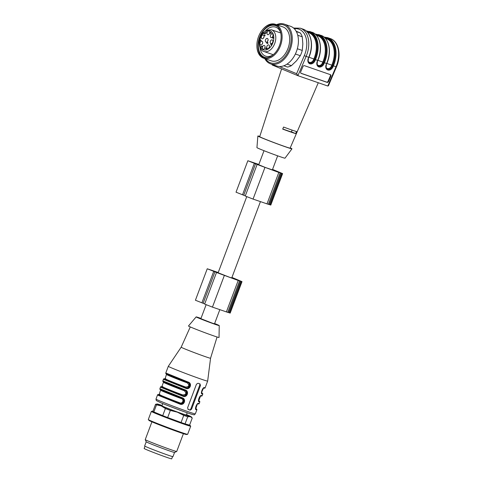 <?xml version="1.0" encoding="UTF-8"?>
<svg xmlns="http://www.w3.org/2000/svg" width="483" height="483" viewBox="0 0 483 483"><rect width="100%" height="100%" fill="white"/><g stroke="black" fill="none" stroke-linecap="round" stroke-linejoin="round"><path stroke-width="0.72" d="M246.722 196.702L218.123 272.792L229.715 277.314L231.762 277.918L260.434 201.64M264.014 150.702L258.731 164.757L265.475 167.523L272.376 169.883L277.659 155.828M272.484 169.581L281.305 173.113L272.533 169.461M272.551 169.406L282.615 173.608L278.818 172.443L257.801 164.715A10.372 0.308 -159.4 0 1 257.191 164.425A10.372 0.308 -159.4 0 1 255.555 163.779L247.851 160.73L258.84 164.462M280.188 172.854L268.361 204.327L253.05 199.087L245.249 196.032L257.077 164.564M245.31 195.875A10.372 0.308 -159.4 0 1 243.728 195.247L236.024 192.198L247.851 160.73M282.615 173.608L270.788 205.076L268.385 204.267M231.876 277.616L240.697 281.154L231.925 277.502M231.943 277.441L242.007 281.643L238.204 280.478L217.193 272.75A10.372 0.308 -159.4 0 1 216.577 272.46A10.372 0.308 -159.4 0 1 214.947 271.82L207.243 268.771L218.231 272.503M239.58 280.895L227.753 312.362L212.442 307.122L204.641 304.073L216.469 272.605M204.701 303.91A10.372 0.308 -159.4 0 1 203.12 303.288L195.416 300.239L207.243 268.771M242.007 281.643L230.18 313.111L227.771 312.302M219.825 309.681L214.512 323.809L212.134 323.091L200.874 318.683L206.114 304.743M266.93 30.194L266.254 31.31A1.89 1.25 109.1 0 1 265.795 33.315A1.89 1.25 109.1 0 1 264.346 34.009A1.89 1.25 109.1 0 1 263.682 33.134L263.881 32.017L266.139 32.639M330.173 74.581A1.401 1.051 -61.9 0 1 330.312 76.012L330.807 76.278L328.615 81.416A1.401 1.051 -61.9 0 1 327.076 82.358L301.187 73.398A1.401 1.051 -61.9 0 1 301.072 73.35A1.401 1.051 -61.9 0 1 300.74 71.768L302.926 66.624A1.401 1.051 -61.9 0 1 304.471 65.682L330.354 74.648A1.401 1.051 -61.9 0 1 330.469 74.696A1.401 1.051 -61.9 0 1 330.807 76.278M328.615 81.416L328.126 81.156A1.401 1.051 -61.9 0 1 326.58 82.098L300.873 73.199M328.126 81.156L330.312 76.012M295.65 133.592A16.99 0.507 -159.4 0 1 282.706 129.112L283.569 127.047A17.092 0.513 20.6 0 0 296.514 131.527L295.65 133.592L291.46 131.853A11.773 0.35 -159.4 0 1 291.454 131.865A11.773 0.35 -159.4 0 1 282.766 128.967M257.862 136.001L256.938 147.623A14.991 0.447 20.6 0 0 260.319 149.211A14.991 0.447 20.6 0 0 275.715 155.128A14.991 0.447 20.6 0 0 285.006 158.176L291.967 148.818A18.215 0.543 -159.4 0 1 274.724 142.92A18.215 0.543 -159.4 0 1 257.862 136.001A18.215 0.543 -159.4 0 1 259.782 136.454M290.223 147.901A18.215 0.543 -159.4 0 1 291.967 148.818M281.595 68.912L259.703 136.689A16.247 0.489 20.6 0 0 263.374 138.41A16.247 0.489 20.6 0 0 280.104 144.846A16.247 0.489 20.6 0 0 290.126 148.124L318.285 82.738M294.34 28.775A21.023 13.856 109.1 0 1 304.314 55.623L296.622 73.7L297.926 75.692L327.794 86.028L328.44 85.733L336.47 66.859L335.999 66.745A22.423 14.786 -70.9 0 0 330.203 38.543C338.825 41.224 341.626 55.334 336.47 66.859M297.836 75.65L272.261 65.03L271.995 64.456M275.183 25.007A17.237 11.363 -70.9 0 0 259.594 37.1A17.237 11.363 -70.9 0 0 263.923 57.537M279.512 45.444A17.237 11.363 -70.9 0 0 274.646 24.796A17.237 11.363 -70.9 0 0 262.299 29.994A17.237 11.363 -70.9 0 0 256.878 45.65A17.237 11.363 -70.9 0 0 263.368 57.374A17.237 11.363 -70.9 0 0 279.512 45.444M259.981 47.443A15.347 10.119 -70.9 0 0 265.282 56.022A15.347 10.119 -70.9 0 0 265.656 56.161A15.347 10.119 -70.9 0 0 273.239 54.724M273.251 54.712L263.953 51.494A11.489 7.577 -70.9 0 0 274.869 43.114A11.489 7.577 -70.9 0 0 271.47 29.777L280.768 32.995A15.347 10.119 -70.9 0 0 275.696 27.163A15.347 10.119 -70.9 0 0 264.485 32.065M277.84 26.897A16.748 11.043 -70.9 0 0 259.896 37.221A16.748 11.043 -70.9 0 0 267.177 57.694M262.299 29.994L262.523 29.717A17.937 11.827 109.1 0 1 275.37 24.307A17.937 11.827 109.1 0 1 280.436 45.794A17.937 11.827 109.1 0 1 263.633 58.208A17.937 11.827 109.1 0 1 263.193 58.038A17.937 11.827 109.1 0 1 256.884 46.012L256.878 45.65M263.633 58.208L271.204 60.828A17.937 11.827 -70.9 0 0 288.001 48.415A17.937 11.827 -70.9 0 0 282.935 26.927L275.37 24.307M265.62 58.896A20.051 13.216 -70.9 0 0 289.565 48.197A20.051 13.216 -70.9 0 0 277.357 24.995M264.775 58.6A21.023 13.856 -70.9 0 0 270.595 63.877A21.023 13.856 -70.9 0 0 290.567 48.548A21.023 13.856 -70.9 0 0 284.342 24.15A21.023 13.856 -70.9 0 0 276.505 24.699M270.595 63.877L276.765 66.014A21.023 13.856 -70.9 0 0 296.737 50.685A21.023 13.856 -70.9 0 0 290.518 26.287L284.342 24.15M287.023 64.13L291.412 65.652A19.616 12.932 -70.9 0 1 287.47 67.046L283.817 65.779M291.412 65.652L296.429 60.87L300.287 55.696L295.379 53.993M300.287 55.696A19.616 12.932 -70.9 0 0 302.261 50.449L302.835 43.826L302.255 36.805L297.745 35.247M297.341 48.747L302.261 50.449M302.255 36.805A19.616 12.932 -70.9 0 0 300.281 32.959L296.133 31.19M296.357 31.594L300.281 32.959M270.866 44.207L271.144 44.895L271.331 44.4L270.866 44.207L271.331 44.4M261.871 46.404L261.973 47.014L262.215 46.549L261.871 46.404L262.354 46.597M261.708 46.845L262.154 47.08M266.924 42.552L267.014 43.011L266.924 42.552L267.347 42.709M266.785 42.915L267.196 43.078M267.811 42.854L267.208 43.144L267.679 42.806L267.208 43.144L267.612 43.361M262.269 46.543L262.613 46.688M267.606 43.283L268.077 42.945M267.135 48.451L266.652 48.27L266.381 48.898M266.091 48.801L266.254 48.131L266.737 48.312L266.477 48.91C266.634 48.215 266.501 48.155 266.085 48.717L266.024 49.037L265.559 48.668L265.97 47.938L265.735 48.566L266.091 48.91M264.69 35.301L264.726 35.627M264.34 35.827L264.304 35.138L265.27 35.736M268.077 40.131A1.262 0.833 -70.9 0 0 267.685 41.254M269.478 46.61A1.262 0.833 -70.9 0 0 269.091 47.732M265.046 47.189A1.262 0.833 -70.9 0 0 264.654 48.312M262.692 42.915A1.262 0.833 -70.9 0 0 262.305 44.038M264.044 36.726A1.262 0.833 -70.9 0 0 263.652 37.849M272.949 41.574A1.262 0.833 -70.9 0 0 272.563 42.697M273.064 35.549A1.262 0.833 -70.9 0 0 272.678 36.672M269.749 32.675A1.262 0.833 -70.9 0 0 269.363 33.798M261.08 40.584L261.339 40.922M262.04 47.171L261.231 46.821L262.293 46.326L262.04 47.171L261.231 46.821L261.689 46.036L261.412 46.803L262.438 47.31M262.692 46.465L261.623 46.954M273.795 37.71L273.263 37.656M272.877 38.103L273.149 37.704M271.597 44.044L271.694 44.551L271.072 45.082L270.74 43.935L271.597 44.044M270.679 44.092L271.078 44.231M265.559 48.668L265.958 48.807M266.616 48.958L266.477 48.91C266.634 48.215 266.501 48.155 266.085 48.717M270.703 32.862L270.782 33.249L271.192 32.53L270.806 33.569L270.486 32.572L269.919 32.983C270.057 32.21 270.293 32.047 270.631 32.488L270.703 32.862M270.661 32.633L270.214 32.446M264.255 35.265L264.654 35.404M264.455 35.428L264.467 35.875M267.407 38.453A1.962 1.292 -70.9 0 0 265.439 40.053A1.962 1.292 -70.9 0 0 266.381 42.19A1.962 1.292 -70.9 0 0 267.938 40.717A1.962 1.292 -70.9 0 0 267.624 38.586A1.962 1.292 -70.9 0 0 267.407 38.453M268.814 44.937A1.962 1.292 -70.9 0 0 266.839 46.531A1.962 1.292 -70.9 0 0 267.787 48.668A1.962 1.292 -70.9 0 0 269.345 47.195A1.962 1.292 -70.9 0 0 269.031 45.07A1.962 1.292 -70.9 0 0 268.814 44.937M264.376 45.511A1.962 1.292 -70.9 0 0 262.402 47.111A1.962 1.292 -70.9 0 0 263.35 49.248A1.962 1.292 -70.9 0 0 264.907 47.775A1.962 1.292 -70.9 0 0 264.593 45.643A1.962 1.292 -70.9 0 0 264.376 45.511M262.021 41.236A1.962 1.292 -70.9 0 0 260.053 42.836A1.962 1.292 -70.9 0 0 260.995 44.973A1.962 1.292 -70.9 0 0 262.553 43.494A1.962 1.292 -70.9 0 0 262.245 41.369A1.962 1.292 -70.9 0 0 262.021 41.236M263.374 35.048A1.962 1.292 -70.9 0 0 261.406 36.648A1.962 1.292 -70.9 0 0 262.347 38.785A1.962 1.292 -70.9 0 0 263.905 37.306A1.962 1.292 -70.9 0 0 263.597 35.181A1.962 1.292 -70.9 0 0 263.374 35.048M272.279 39.896A1.962 1.292 -70.9 0 0 270.311 41.496A1.962 1.292 -70.9 0 0 271.253 43.633A1.962 1.292 -70.9 0 0 272.817 42.16A1.962 1.292 -70.9 0 0 272.503 40.035A1.962 1.292 -70.9 0 0 272.279 39.896M272.4 33.87A1.962 1.292 -70.9 0 0 270.426 35.47A1.962 1.292 -70.9 0 0 271.374 37.608A1.962 1.292 -70.9 0 0 272.931 36.128A1.962 1.292 -70.9 0 0 272.617 34.003A1.962 1.292 -70.9 0 0 272.4 33.87M269.079 30.997A1.962 1.292 -70.9 0 0 267.111 32.59A1.962 1.292 -70.9 0 0 268.053 34.734A1.962 1.292 -70.9 0 0 269.611 33.255A1.962 1.292 -70.9 0 0 269.303 31.129A1.962 1.292 -70.9 0 0 269.079 30.997M260.941 40.783L260.518 40.059L260.108 40.777L260.494 39.763L261.237 40.886M262.245 46.362L261.846 46.223L262.293 46.326M267.763 42.576L267.443 42.468L267.522 43.446L267.099 43.084C266.61 43.295 266.544 43.059 266.906 42.377L267.624 42.45M267.262 42.498L266.906 42.377L267.244 42.438M267.202 43.12L266.809 43.241M267.522 43.446L267.105 43.343L267.473 43.476M272.696 37.837L272.388 38.151L272.581 37.215L273.396 37.571L273.124 38.121C273.312 37.475 273.203 37.402 272.798 37.903L272.804 37.873M273.257 38.169L273.124 38.121C273.312 37.475 273.203 37.402 272.798 37.903M272.98 37.559L273.396 37.571M272.913 37.62L272.478 37.964M185.695 387.076C189.197 386.774 189.722 385.374 187.271 382.88L187.531 382.397C191.22 383.285 188.944 389.334 185.563 387.638L185.695 387.076C174.58 383.007 161.02 377.374 165.808 378.817M182.737 394.943C186.245 394.641 186.77 393.24 184.313 390.747L184.572 390.264C188.261 391.152 185.985 397.201 182.604 395.505L182.737 394.943C171.628 390.874 158.062 385.241 162.856 386.684M161.473 390.355C156.679 388.912 170.245 394.545 181.36 398.614C184.428 399.375 182.604 404.217 179.779 402.81C168.67 398.741 155.103 393.108 159.897 394.551M159.191 394.877C154.264 393.397 168.217 399.193 179.646 403.371L179.779 402.81M158.804 395.022L158.285 395.124L158.985 394.792C153.805 393.222 168.181 399.193 179.851 403.456L179.646 403.371C183.027 405.068 185.303 399.018 181.62 398.131L181.36 398.614M162.813 403.607L161.98 405.823A13.035 0.392 20.6 0 0 174.043 410.773A13.035 0.392 20.6 0 0 186.384 414.988L187.211 412.778M174.411 395.402L175.075 395.088M165.108 379.143C160.181 377.664 174.134 383.46 185.563 387.638L185.768 387.722C189.692 389.268 191.721 383.87 187.736 382.482L188.002 381.999L165.79 372.985C166.273 374.053 164.763 372.979 167.523 374.488L187.742 382.482L188.002 381.999C192.735 383.212 190.024 390.433 185.635 388.29L185.768 387.722C174.097 383.46 159.716 377.489 164.902 379.058L164.202 379.39L164.715 379.288M162.149 387.01C157.223 385.531 171.175 391.327 182.604 395.505L182.809 395.589C186.734 397.135 188.762 391.737 184.778 390.349L185.043 389.866L162.837 380.852C163.32 381.92 161.805 380.845 164.564 382.355L184.784 390.349L185.043 389.866C189.777 391.079 187.066 398.3 182.677 396.157L182.809 395.589C171.139 391.327 156.758 385.356 161.944 386.925L161.244 387.257L161.757 387.155M179.851 403.456C183.775 405.002 185.804 399.604 181.825 398.215L182.085 397.732L159.879 388.718C160.362 389.787 158.847 388.712 161.612 390.222L181.825 398.215L182.085 397.732C186.824 398.946 184.108 406.167 179.724 404.023L179.851 403.456M187.917 409.318L189.354 409.813A1.401 1.051 112.6 0 0 190.839 408.847L199.714 385.247A1.401 1.051 112.6 0 0 199.467 383.744M162.837 380.852L163.423 379.276C163.465 378.829 163.936 378.75 164.842 379.04L164.781 379.028M159.879 388.718L160.471 387.143C160.507 386.696 160.978 386.617 161.89 386.907L161.823 386.895M155.985 399.079A21.023 0.628 20.6 0 0 160.724 401.301A21.023 0.628 20.6 0 0 182.387 409.632A21.023 0.628 20.6 0 0 195.337 413.865C193.484 415.302 195.265 414.963 191.902 414.329C186.885 412.856 169.183 406.288 161.183 402.943L156.305 400.588L155.985 399.079L157.512 395.009C157.549 394.563 158.019 394.484 158.931 394.774L158.865 394.762M191.582 409.155L200.451 385.555L200.034 383.937L198.042 383.248L196.472 384.178L187.597 407.779L188.189 409.469L190.181 410.158L191.582 409.155L190.839 408.847M203.669 387.994L204.369 387.662C202.902 386.732 200.191 393.953 202.003 393.959L201.894 392.969L202.763 393.627L202.775 394.068L202.003 393.959M200.711 395.861L201.411 395.529C199.944 394.599 197.233 401.82 199.044 401.826L198.936 400.836L199.805 401.494L199.823 401.934L199.044 401.826M197.752 403.728L198.453 403.396C196.992 402.466 194.275 409.687 196.092 409.693L196.865 409.801L196.853 409.361L195.977 408.703L196.092 409.693M165.79 372.985L168.307 366.295A21.023 0.628 20.6 0 0 173.047 368.523A21.023 0.628 20.6 0 0 194.709 376.849A21.023 0.628 20.6 0 0 207.66 381.087L205.142 387.777L204.369 387.662M190.278 326.925L181.173 347.192A15.697 0.471 20.6 0 0 181.173 347.192A15.697 0.471 20.6 0 0 184.717 348.853A15.697 0.471 20.6 0 0 205.432 356.689A15.697 0.471 20.6 0 0 210.558 358.235L207.66 381.087M200.976 318.406A12.335 0.368 20.6 0 0 196.152 316.902L188.473 325.989A16.325 0.489 20.6 0 0 192.149 327.722A16.325 0.489 20.6 0 0 209.054 334.218A16.325 0.489 20.6 0 0 219.034 337.478L219.24 325.584A12.335 0.368 20.6 0 0 214.621 323.532M196.152 316.902A12.335 0.368 20.6 0 0 198.93 318.212A12.335 0.368 20.6 0 0 211.699 323.121A12.335 0.368 20.6 0 0 219.24 325.584M189.608 425.046A20.051 0.598 -159.4 0 1 189.976 425.288L190.688 426.151A21.023 0.628 -159.4 0 1 190.707 426.193L187.645 434.32A21.023 0.628 -159.4 0 1 187.609 434.344A21.023 0.628 -159.4 0 1 169.177 428.047A21.023 0.628 -159.4 0 1 148.631 419.787A21.023 0.628 -159.4 0 1 148.311 419.57A21.023 0.628 -159.4 0 1 148.299 419.528L151.354 411.401A21.023 0.628 -159.4 0 1 151.39 411.383L152.495 411.196A20.051 0.598 -159.4 0 1 152.93 411.262M190.707 426.193A21.023 0.628 -159.4 0 1 172.739 420.107A21.023 0.628 -159.4 0 1 151.686 411.661A21.023 0.628 -159.4 0 1 151.354 411.401M189.976 425.288A20.051 0.598 -159.4 0 1 171.012 418.833A20.051 0.598 -159.4 0 1 152.495 411.196M185.049 423.875L189.571 425.137L192.246 418.024L190.272 416.642L187.724 416.769L185.049 423.875A19.616 0.586 -159.4 0 1 181.071 422.498L183.739 415.386L177.327 412.156L170.342 410.441L167.667 417.554L181.071 422.498M167.667 417.554A19.616 0.586 -159.4 0 1 162.723 415.634L165.391 408.527L161.237 405.925L156.516 404.839L153.842 411.951L162.723 415.634M153.842 411.951A19.616 0.586 -159.4 0 1 152.876 411.407L155.55 404.301L157.162 403.975A18.215 0.543 -159.4 0 1 158.092 404.168A18.215 0.543 -159.4 0 1 162.119 405.46M170.342 410.441A19.616 0.586 -159.4 0 1 165.391 408.527M156.516 404.839A19.616 0.586 -159.4 0 1 155.55 404.301M192.246 418.024L191.22 416.781A18.215 0.543 -159.4 0 1 190.272 416.642A18.215 0.543 -159.4 0 1 177.327 412.156A18.215 0.543 -159.4 0 1 161.237 405.925A18.215 0.543 -159.4 0 1 157.162 403.975M187.724 416.769A19.616 0.586 -159.4 0 1 183.739 415.386M186.516 414.631A18.215 0.543 -159.4 0 1 187.126 414.885A18.215 0.543 -159.4 0 1 191.22 416.781M187.609 434.344L186.504 434.525A20.051 0.598 -159.4 0 1 168.923 428.524A20.051 0.598 -159.4 0 1 149.332 420.645A20.051 0.598 -159.4 0 1 149.024 420.433L148.311 419.57M183.401 433.674L176.718 451.46A16.814 0.501 -159.4 0 1 176.7 451.472A16.814 0.501 -159.4 0 1 162.107 446.503A16.814 0.501 -159.4 0 1 145.504 439.832A16.814 0.501 -159.4 0 1 145.232 439.645A16.814 0.501 -159.4 0 1 145.232 439.627L151.922 421.84M176.7 451.472L174.538 452.45A15.136 0.453 -159.4 0 1 174.538 452.45A15.136 0.453 -159.4 0 1 161.407 447.983A15.136 0.453 -159.4 0 1 146.458 441.975A15.136 0.453 -159.4 0 1 146.216 441.806L145.232 439.645M174.544 452.45L172.974 456.64A15.136 0.453 -159.4 0 1 168.03 455.143A15.136 0.453 -159.4 0 1 144.882 446.171A15.136 0.453 -159.4 0 1 144.64 445.99L146.216 441.8M144.997 446.238L144.145 448.496A14.713 0.441 20.6 0 0 156.866 453.748A14.713 0.441 20.6 0 0 171.694 458.85L172.54 456.592M253.05 199.087L264.877 167.619M266.984 203.911L278.818 172.443M243.728 195.247L255.555 163.779M242.514 194.788L254.342 163.32M270.057 204.852L281.885 173.385M269.26 204.581L281.088 173.113M212.442 307.122L224.269 275.654M226.376 311.946L238.204 280.478M203.12 303.288L214.947 271.82M201.906 302.829L213.734 271.361M229.449 312.893L241.277 281.426M228.652 312.616L240.48 281.148M263.682 33.134L265.415 33.738M327.076 82.358L326.58 82.098M307.405 32.132L308.438 32.494A21.023 13.856 109.1 0 1 313.872 58.932L313.467 59.886A3.641 2.723 -61.9 0 1 310.666 62.398A3.641 2.723 -61.9 0 1 308.112 60.943M313.467 59.886L314.192 60.194L314.596 59.246L308.957 57.229M314.596 59.246A21.578 14.23 -70.9 0 0 306.928 31.63M306.608 31.329A21.862 14.412 109.1 0 1 314.765 59.331L314.192 60.194A4.202 3.146 -61.9 0 1 309.313 62.917M308.504 58.298C307.931 61.419 308.226 62.971 309.392 62.959A4.202 3.146 118.1 0 0 314.361 60.284L315.085 60.598A4.764 3.562 -61.9 0 1 309.838 63.798A4.764 3.562 -61.9 0 1 308.317 58.256L308.722 57.302A22.423 14.786 -70.9 0 0 302.926 29.101C311.221 31.588 314.125 45.71 308.909 57.344L308.788 57.266M314.765 59.331L315.49 59.644L315.085 60.598M309.694 31.443A22.423 14.786 109.1 0 1 315.49 59.644L317.681 60.405A22.423 14.786 -70.9 0 0 311.885 32.198L306.095 30.882M308.317 58.256L308.722 57.302L306.131 56.408L297.926 75.692M302.926 29.101L300.335 28.201A22.423 14.786 109.1 0 1 306.131 56.408L304.314 55.623M296.622 73.7L279.307 66.509M318.653 34.547A22.423 14.786 109.1 0 1 324.449 62.748L326.641 63.508A22.423 14.786 -70.9 0 0 320.845 35.301L315.061 33.985M316.365 35.235L317.397 35.591A21.023 13.856 109.1 0 1 322.831 62.035L322.427 62.983A3.641 2.723 -61.9 0 1 319.631 65.501A3.641 2.723 -61.9 0 1 317.077 64.04M322.427 62.983L323.157 63.297L323.562 62.349L317.917 60.333M323.562 62.349A21.578 14.23 -70.9 0 0 315.888 34.734M315.568 34.432A21.862 14.412 109.1 0 1 323.725 62.434L323.157 63.297A4.202 3.146 -61.9 0 1 318.273 66.014M317.343 61.317L317.464 61.401C316.89 64.523 317.186 66.074 318.351 66.062A4.202 3.146 118.1 0 0 323.32 63.388L324.045 63.702A4.764 3.562 -61.9 0 1 318.798 66.902A4.764 3.562 -61.9 0 1 317.277 61.353L317.868 60.447C323.085 48.813 320.181 34.691 311.885 32.198M317.748 60.369L317.277 61.353M323.725 62.434L324.449 62.748L324.045 63.702M327.794 86.028L335.999 66.745L333.409 65.851L333.004 66.799A4.764 3.562 -61.9 0 1 327.764 69.999A4.764 3.562 -61.9 0 1 326.236 64.456L326.828 63.551C332.05 51.916 329.146 37.795 320.845 35.301M326.876 63.436L331.791 65.139L331.386 66.086A3.641 2.723 -61.9 0 1 328.591 68.604A3.641 2.723 -61.9 0 1 326.037 67.143M325.325 38.338L326.363 38.694A21.023 13.856 109.1 0 1 331.791 65.139L332.521 65.447A21.578 14.23 -70.9 0 0 324.848 37.837M326.309 64.42L326.423 64.505C325.85 67.62 326.146 69.178 327.311 69.16A4.202 3.146 118.1 0 0 332.28 66.491L332.521 65.447M327.233 69.117A4.202 3.146 -61.9 0 0 332.117 66.4L331.386 66.086M324.534 37.529A21.862 14.412 109.1 0 1 332.684 65.537L332.28 66.491L333.004 66.799M332.684 65.537L333.409 65.851A22.423 14.786 109.1 0 0 327.613 37.644L330.203 38.543M326.713 63.466L326.236 64.456M260.681 40.445L260.989 40.554M263.621 32.874A10.089 6.653 -70.9 0 0 262.021 49.043A10.089 6.653 -70.9 0 0 273.444 40.928A10.089 6.653 -70.9 0 0 266.193 31.045M167.384 374.621C162.596 373.178 176.162 378.811 187.271 382.88M164.431 382.488C159.638 381.045 173.204 386.678 184.313 390.747M203.246 388.344L203.886 387.988M201.532 392.516L203.44 388.332M200.288 396.211L200.934 395.855M198.573 400.383L198.905 400.395L200.481 396.199M195.615 408.25L195.947 408.262L197.33 404.078M201.604 393.18L201.453 392.788M198.712 401.065L198.61 400.709M195.76 408.932L195.651 408.576M187.875 382.536L187.742 382.482C176.066 378.213 161.69 372.242 166.876 373.812M184.923 390.403L184.784 390.349C173.107 386.08 158.732 380.109 163.918 381.679M181.964 398.27L181.825 398.215C170.155 393.947 155.774 387.976 160.96 389.546M163.423 379.276L185.635 388.29M160.471 387.143L182.677 396.157M157.512 395.009L179.724 404.023M199.714 385.247L200.451 385.555M189.354 409.813L190.181 410.158M198.712 401.095L198.742 398.94C199.805 396.658 200.493 395.637 200.807 395.885L200.765 395.879C201.556 396.193 202.027 396.108 202.184 395.643L201.411 395.529M195.754 408.962L195.784 406.807C196.847 404.525 197.535 403.504 197.849 403.752L197.813 403.746C198.598 404.06 199.068 403.975 199.231 403.51L198.453 403.396M292.112 130.114L291.454 131.865M300.335 28.201L293.573 28.05M272.261 65.03L297.884 75.674M324.021 37.088L327.613 37.644M280.635 32.584L280.267 32.82M272.75 54.543L272.889 54.953M262.058 46.38L262.456 46.519M261.846 47.008L262.245 47.147M267.063 42.522L267.461 42.661M266.876 43.041L267.274 43.18M267.552 42.649L267.95 42.788M267.328 43.301L267.727 43.434M266.465 48.294L266.864 48.427M270.365 32.415L270.764 32.554M273.143 37.529L273.541 37.668M272.654 37.408L273.052 37.547M266.489 30.175L271.47 29.777M263.718 32.138C257.626 37.608 257.934 50.075 263.953 51.494M164.679 379.064L165.132 378.72L166.593 373.975M161.727 386.931L163.634 381.842M158.768 394.798L159.221 394.454L160.682 389.709M201.858 392.528L201.972 393.084M198.905 400.395L199.02 400.95M195.947 408.262L196.062 408.817M197.523 404.066L197.976 403.722M201.665 393.228L201.701 391.073C202.763 388.791 203.446 387.771 203.766 388.018L203.723 388.012C204.508 388.326 204.985 388.241 205.142 387.777M195.337 413.865L196.865 409.801M199.231 403.51L199.823 401.934M202.184 395.643L202.775 394.068M181.173 347.192L168.307 366.295M217.06 336.989L210.558 358.235"/></g></svg>

